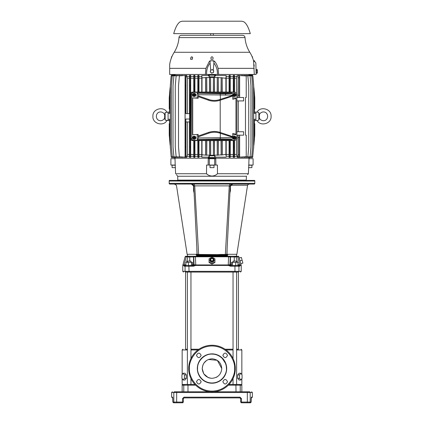 <?xml version="1.0" encoding="UTF-8"?>
<svg xmlns="http://www.w3.org/2000/svg" width="424" height="424" viewBox="0 0 424 424"><rect width="100%" height="100%" fill="white"/><g stroke="black" fill="none" stroke-linecap="round" stroke-linejoin="round"><path stroke-width="0.64" d="M225.017 349.222L233.046 349.222M236.619 349.222L238.421 349.222L238.421 272.086L233.046 272.086L233.046 358.55M185.76 265.482L184.975 265.482L185.76 265.482L185.855 264.746L182.85 265.09L184.048 264.936L186.295 256.801L185.14 256.801L185.85 256.255L186.995 256.255L185.85 256.255M235.304 368.551A23.304 23.304 0 0 1 212 391.85A23.304 23.304 0 0 1 188.696 368.551A23.304 23.304 0 0 1 212 345.247A23.304 23.304 0 0 1 235.304 368.551A23.304 23.304 0 0 0 212 345.247A23.304 23.304 0 0 0 188.696 368.551M233.099 184.085L249.646 184.085A2.449 2.449 0 0 0 247.558 185.262L231.165 185.262L230.428 186.216L230.46 190.789L229.914 192.803L230.009 190.88L229.914 192.803L230.009 190.88L230.46 190.789M200.419 184.048L169.923 184.085A0.731 0.731 0 0 1 169.187 183.353L169.187 181.027A1.224 1.224 0 0 1 169.351 180.417L254.649 180.417A1.224 1.224 0 0 1 254.813 181.027L254.813 183.353A0.731 0.731 0 0 1 254.077 184.085L247.876 184.085M226.395 371.413L226.681 368.551A14.681 14.681 0 0 1 211.852 383.227A14.681 14.681 0 0 1 197.324 368.255A14.681 14.681 0 0 1 212.148 353.87A14.681 14.681 0 0 1 226.681 368.551L226.395 365.684M226.432 368.838C226.914 373.088 222.415 382.909 211.857 382.983C201.299 382.697 196.996 372.791 197.568 368.551L197.568 368.26C197.229 361.158 204.585 353.621 212.143 354.114C215.795 354.098 219.166 355.524 222.266 358.402L225.42 363.241C226.156 365.583 226.262 365.287 226.432 368.551L226.432 368.838M169.923 184.085L174.354 184.085L176.442 185.262L187.132 254.299L192.427 254.299M229.909 184.043L229.262 185.882L230.232 186.412L229.262 185.882L194.738 185.882L194.091 184.043L232.278 184.085M206.949 184.048L205.433 184.048M187.382 349.222L185.579 349.222L185.579 272.086M228.319 385.188L240.228 385.188L240.228 391.792L236.014 391.792L235.919 384.451L229.034 384.451L233.046 384.451L233.046 378.547M233.046 384.451L236.619 384.451L236.619 272.086M182.156 378.616L182.156 385.188L183.772 385.188A0.731 0.726 -90 0 1 184.498 384.451L194.966 384.451L183.03 384.451L187.382 384.451L187.382 272.086L185.786 272.086C182.739 272.086 182.739 272.086 185.786 272.086L238.214 272.086C241.261 272.086 241.261 272.086 238.214 272.086A0.731 0.721 90 0 0 238.929 271.349L182.765 271.349L183.497 272.086M194.966 384.451L190.954 384.451L190.954 378.547M190.954 358.55L190.954 272.086L187.382 272.086M236.619 349.959L241.844 349.959L241.844 374.631M241.844 378.616L241.839 385.077M235.919 384.451L239.502 384.451A0.731 0.726 90 0 1 240.228 385.188L241.844 385.188L240.97 384.451L239.502 384.451L240.97 384.451L241.844 385.188L241.844 391.792L246.127 391.792L242.703 391.792M183.772 391.792L183.772 385.188L187.986 385.188L187.986 391.792L182.156 391.792L182.156 385.188L182.712 384.499M187.382 349.959L182.156 349.959L182.156 374.631M185.945 265.482L185.786 265.482A0.731 0.721 90 0 0 185.071 266.214L184.249 266.214L183.905 265.435L182.765 265.435L182.765 271.349M182.156 391.792L174.529 391.792C171.651 391.792 171.651 391.792 174.529 391.792C171.651 391.792 171.651 391.792 174.529 391.792L210.315 391.792M174.529 391.792A0.731 0.721 90 0 0 173.808 392.523L171.635 392.523L171.635 397.171L172.648 397.171L172.838 402.069L173.564 402.8L182.643 402.8L182.516 402.069L183.375 402.069L183.375 398.639L183.375 402.069L183.375 398.639L183.846 397.956M233.046 262.297L233.046 261.078L236.619 261.078L236.619 262.297M187.382 262.297L187.382 261.078L190.954 261.078L190.954 262.297M212 258.184A2.136 2.062 180 0 1 214.136 260.251A2.136 2.062 180 0 1 212 262.313A2.136 2.062 180 0 1 209.864 260.251A2.136 2.062 180 0 1 212 258.184M214.936 262.069L212 263.707L209.064 262.069L209.064 258.799L212 257.161L214.936 258.799L214.936 262.472L212 264.099L212 263.707M187.583 256.255L188.092 256.255L187.583 256.255L187.35 254.299L197.022 254.299C183.979 254.299 183.979 254.299 197.022 254.299L195.135 254.299L197.022 254.299L196.831 248.48M186.534 262.297L188.092 256.255L186.995 256.255L192.061 256.255M229.739 256.255L228.865 256.255L229.739 256.255A0.731 0.726 -90 0 1 230.471 256.992L228.562 256.801L228.255 264.936L229.956 264.746L230.237 256.992A0.731 0.726 -90 0 0 229.511 256.255L236.417 256.255L236.65 254.299L229.342 254.299M227.137 248.273L226.978 254.299L236.65 254.299M212 258.407C214.21 259.509 214.21 260.612 212 261.714C209.79 260.612 209.79 259.509 212 258.407M201.151 355.365C199.593 358.37 198.04 358.37 196.487 355.365C198.04 352.365 199.593 352.365 201.151 355.365M201.151 381.733C199.593 384.738 198.04 384.738 196.487 381.733C198.04 378.727 199.593 378.727 201.151 381.733M227.513 381.733C225.96 384.738 224.407 384.738 222.849 381.733C224.407 378.727 225.96 378.727 227.513 381.733M227.513 355.365C225.96 358.37 224.407 358.37 222.849 355.365C224.407 352.365 225.96 352.365 227.513 355.365M236.868 254.299L247.558 185.262M228.531 220.401L227.222 246.588L228.531 220.401M197.605 365.684L197.319 368.551L197.605 371.413M202.921 364.9L202.216 368.551C202.836 362.647 206.096 359.382 212 358.762C217.904 359.382 221.164 362.647 221.784 368.551C221.164 374.456 217.904 377.715 212 378.335C206.096 377.715 202.836 374.456 202.216 368.551L203.743 373.798L208.163 377.551M208.444 377.667L210.235 378.176M215.948 377.503L217.305 376.772M221.784 368.551L217.305 360.326M217.284 360.315L208.359 359.467M206.7 360.321L203.727 363.32M254.077 184.085L232.379 184.085C231.122 184.202 230.37 184.922 230.115 186.253L230.232 186.412C230.439 184.997 231.255 184.223 232.675 184.085L232.379 184.085M193.768 186.412L197.165 254.336A0.731 0.731 0 0 0 197.897 255.036L217.655 255.105L217.56 255.683L196.598 255.683L197.897 255.036L197.165 254.336L198.649 254.442L194.738 185.882L193.885 186.247C193.63 184.922 192.878 184.202 191.622 184.085L191.325 184.085C192.745 184.223 193.561 184.997 193.768 186.412L193.885 186.253M230.248 186.242L226.835 254.336L225.351 254.442L229.262 185.882M194.086 192.803L193.991 190.88L193.54 190.789L193.991 190.88L194.086 192.803L193.54 190.789L193.572 186.216L192.835 185.262C171.254 185.262 171.254 185.262 192.835 185.262L191.325 184.085C168.98 184.085 168.98 184.085 191.325 184.085L192.295 184.286L191.325 184.085M212 261.046L210.776 260.363L210.776 258.995L212 258.317L213.224 258.995L213.224 260.363L212 261.046L212 261.423L210.776 260.744L210.776 260.363M231.801 184.249L232.675 184.085L231.806 184.244M220.422 254.453L217.623 254.601L217.655 255.105L220.363 255.036L220.422 254.453L225.351 254.442L225.255 255.036L227.402 255.683L217.56 255.683M226.84 254.299L227.132 248.464L226.835 254.374L226.103 255.036L220.363 255.036L225.255 255.036M226.978 254.299L227.476 254.299L227.402 255.683L226.835 254.374L226.193 255.052M217.623 254.601L198.649 254.442L198.745 255.036M203.578 254.453L203.637 255.036L196.137 255.036M197.165 254.336L196.869 248.464M197.807 255.052L197.165 254.374L196.598 255.683L196.524 254.299L187.35 254.299M192.173 184.239L191.664 184.111M193.529 185.479L193.747 186.178M230.428 186.216L232.675 184.085L231.705 184.286M212 261.423L213.224 260.744L213.224 260.363M197.897 255.036L203.637 255.036M196.8 247.091L195.469 220.491M195.533 221.688L196.778 246.588M176.813 402.8L176.66 402.069L182.516 402.069L182.516 398.639L183.989 397.171L184.111 397.908L239.889 397.908L240.625 398.639L240.472 398.189A0.731 0.731 0 0 0 240.419 398.131L240.588 398.422M184.005 397.913L183.634 398.083M183.55 398.163L183.391 398.507M206.377 254.601L206.44 255.683M183.422 398.385L182.516 398.639M172.801 397.908L171.635 397.171M241.357 402.069L241.357 402.8L240.625 402.069L241.484 402.069L241.357 402.8L250.436 402.8L251.167 402.069L251.353 397.171A0.731 0.726 90 0 1 251.241 397.564L251.241 397.468M183.989 397.171L240.011 397.171L241.484 398.639L240.625 398.639L240.625 402.069M183.375 402.069L182.643 402.8L181.297 402.8L182.643 402.8M229.511 256.255L194.261 256.255L195.543 256.255L194.489 256.255L193.763 256.992L194.044 264.746L195.745 264.936L195.438 256.801L193.529 256.992A0.731 0.726 -90 0 1 194.261 256.255L189.835 256.255L189.74 256.992L193.529 256.992L193.529 264.746L194.044 264.746A0.731 0.726 90 0 1 193.312 265.482L192.438 265.482L192.438 262.297L185.892 262.297L185.892 265.488L188.039 265.482M239.889 397.908L240.011 397.171L239.889 397.908L240.18 397.966M172.648 397.171A0.731 0.726 90 0 0 172.759 397.564L172.833 398.639L172.775 397.569M247.187 402.8L250.436 402.8L247.187 402.8L247.34 402.069L250.192 402.069A0.731 0.721 90 0 1 249.471 402.8M242.125 260.251L241.367 257.416L239.216 257.988L239.942 260.834L242.125 260.251L242.888 263.087L240.737 263.659L238.908 256.796L238.315 256.255M231.939 256.255L235.908 256.255L237.467 262.297M237.005 256.255L234.165 256.255L234.26 256.992L237.705 256.801A0.731 0.726 -90 0 0 237.005 256.255L236.624 256.255M238.15 256.255L238.86 256.801L237.705 256.801L239.82 264.915M195.543 256.255L195.438 256.801L228.562 256.801L228.478 256.255M189.74 261.078L189.74 256.992L186.295 256.801L186.995 256.255A0.731 0.726 90 0 0 186.295 256.801M212 264.099L209.064 262.472L209.064 262.069M209.064 262.472L209.064 259.197M214.936 259.197L214.936 262.472M237.869 265.482L238.108 262.297L231.562 262.297L231.562 265.482M213.685 391.792L249.471 391.792C252.349 391.792 252.349 391.792 249.471 391.792C252.349 391.792 252.349 391.792 249.471 391.792A0.731 0.721 90 0 1 250.192 392.523L250.192 402.069L251.162 402.069L250.436 402.8M241.484 398.639L241.484 402.069L247.34 402.069L247.34 392.523L247.187 391.792L246.127 391.792M177.873 391.792L181.297 391.792M184.085 264.799L185.802 258.571M186.131 265.482L188.484 265.482L188.288 262.297M192.438 264.746L193.529 264.746A0.731 0.726 -90 0 1 192.803 265.482L191.563 265.482L191.563 262.297M191.563 265.482L188.484 265.482L189.046 265.482L188.897 266.214L185.071 266.214L185.071 271.349A0.731 0.721 90 0 0 185.786 272.086M232.437 262.297L232.437 265.482L235.983 265.482M235.712 265.488L235.712 262.297M238.108 264.618L239.952 264.936A0.731 0.726 -90 0 0 240.011 265.09L238.24 265.482L238.108 264.746M238.24 265.482L238.214 265.482A0.731 0.721 90 0 1 238.929 266.214L230.582 266.214L230.465 265.482L228.255 264.989M234.26 261.078L234.26 256.992L230.471 256.992L230.471 264.746L229.956 264.746L230.688 265.482M228.822 265.138L195.692 264.936M186.12 265.482L186.767 265.482M192.803 265.482L193.312 265.482M240.228 391.792L241.844 391.792M184.795 265.451L183.989 265.09A0.731 0.726 -90 0 0 184.048 264.936M235.516 265.482L230.465 265.482L230.582 266.214L228.276 265.435L195.724 265.435L195.734 265.09L189.046 265.482M185.786 265.482L184.975 265.482L184.249 266.214M237.88 265.482L235.94 265.482M230.455 265.482L234.954 265.482L234.954 272.086M183.173 380.015L181.933 378.319L181.933 374.927L183.173 373.231L184.419 374.927L184.419 378.319L183.173 380.015L184.949 380.015L186.322 378.319L184.419 378.319M240.827 373.231L239.581 374.927L239.581 378.319L240.827 380.015L242.067 378.319L242.067 374.927L240.827 373.231L239.051 373.231L237.679 374.927L239.581 374.927M195.724 265.435L193.418 266.214L193.535 265.482M239.952 264.936L241.092 264.936L241.235 265.435L240.095 265.435L239.751 266.214L239.025 265.482M184.419 374.927L186.322 374.927L184.949 373.231L183.173 373.231M186.322 374.927L186.322 378.319M240.827 380.015L239.051 380.015L237.679 378.319L237.679 374.927M237.679 378.319L239.581 378.319M236.619 384.451L240.97 384.451M190.954 349.222L198.983 349.222M212 33.639L173.697 33.639C175.388 27.878 177.243 24.173 179.267 22.514C179.622 21.947 180.693 21.507 182.484 21.2L241.516 21.2C243.307 21.507 244.378 21.947 244.733 22.514C246.757 24.173 248.612 27.878 250.303 33.639L212 33.639M198.474 137.959L232.935 137.546L232.601 139.061L231.478 139.507L197.213 139.507L197.69 139.443L198.474 137.959L198.125 134.419L192.729 134.737L192.729 97.928L198.125 98.246L198.474 95.898L208.688 99.47A17.124 17.124 90 0 0 219.542 99.624L219.982 99.481L220.21 100.212L219.764 100.35A17.887 17.887 -90 0 1 208.428 100.191L198.125 96.587M198.474 94.706L197.69 93.227L197.213 93.158L231.478 93.158L232.601 93.609L232.935 95.124L198.474 94.706L198.474 95.898M219.982 99.481L232.935 95.336L232.792 99.248C234.785 98.919 235.839 98.479 235.961 97.928L232.792 97.928M198.125 98.246L197.213 97.928L197.213 93.158M231.806 95.702L232.013 95.638A0.784 0.557 -107.8 0 0 231.679 96.38L220.21 100.212L220.21 132.458L232.792 136.661L232.935 137.546M232.935 137.328L231.806 136.963M231.679 136.284A0.784 0.557 107.8 0 0 232.008 137.032L219.982 133.184L220.21 132.458L219.764 132.315A17.887 17.887 -90 0 0 208.428 132.474L198.125 136.083M219.982 133.184L219.542 133.046A17.124 17.124 90 0 0 208.688 133.194L198.474 136.767M198.125 134.419L192.729 134.737M197.213 139.507L197.213 134.737M194.791 93.826L194.791 94.685L195.915 94.685A1.463 1.373 90 0 0 193.206 94.685L194.33 94.685L194.33 93.826L194.791 93.826L194.33 94.563M193.816 95.172L193.816 94.685M193.964 94.685L193.964 95.172M193 94.685A1.505 1.415 90 0 0 193 95.172L194.33 95.172L194.33 96.025L194.791 96.025L194.33 95.294M194.791 138.839L194.33 138.839L194.33 137.986L193.206 137.986A1.463 1.373 90 0 0 195.915 137.986L194.791 137.986L194.791 138.839L194.33 138.107M194.791 136.639L194.791 137.498L195.915 137.498A1.463 1.373 90 0 0 193.206 137.498L194.33 137.498L194.33 136.639L194.791 136.639L194.33 137.371M193.816 137.986L193.816 137.498M193.964 137.498L193.964 137.986M194.791 96.025L194.791 95.172L194.537 95.294M195.787 95.172A1.505 1.415 90 0 0 195.787 94.685M194.966 95.172L194.966 94.685M194.653 94.685L194.653 95.172M194.791 95.172L195.915 95.172A1.463 1.373 90 0 1 193.206 95.172L193 95.172M194.892 93.508L194.42 93.386A1.59 1.495 90 0 0 192.565 94.928A1.59 1.495 90 0 0 194.42 96.471L194.892 96.343M191.807 138.383C191.918 139.549 192.523 140.19 193.62 140.307L192.756 140.609C191.659 140.492 191.054 139.851 190.943 138.68L191.807 138.383L191.807 94.287L190.943 93.985L190.694 138.659L191.229 140.037L192.623 140.604M194.653 137.498L194.653 137.986M194.966 137.986L194.966 137.498M195.787 137.986A1.505 1.415 90 0 0 195.787 137.498M193 137.498A1.505 1.415 90 0 0 193 137.986M194.892 136.321L194.42 136.194A1.59 1.495 90 0 0 192.565 137.742A1.59 1.495 90 0 0 194.42 139.284L194.892 139.157M192.729 97.928L197.213 97.928M232.792 134.737L235.961 134.737L235.961 97.928M193.62 140.307L235.066 140.307L236.311 139.787L236.878 138.378L236.878 94.287L236.311 92.883L234.763 92.061L236.311 92.883M234.763 92.061L192.523 92.061L191.229 92.628L190.943 94.006C191.054 92.819 191.659 92.178 192.756 92.061L193.62 92.358L235.066 92.358M193.62 92.358C192.523 92.474 191.918 93.121 191.807 94.287M232.871 95.416A1.59 1.495 90 0 0 234.652 96.471L235.124 96.343A1.463 1.373 90 0 0 236.147 95.172L234.562 95.294M235.023 94.685L235.023 93.826L235.023 94.685L236.147 94.685A1.463 1.373 90 0 0 235.124 93.508L234.652 93.386A1.59 1.495 90 0 0 232.887 94.377M235.023 137.498L235.023 136.639L235.023 137.498L236.147 137.498A1.463 1.373 90 0 0 235.124 136.321L234.652 136.194A1.59 1.495 90 0 0 232.871 137.254M232.887 138.288A1.59 1.495 90 0 0 234.652 139.284L235.124 139.157A1.463 1.373 90 0 0 236.147 137.986L234.562 138.107M212.424 72.902A1.59 1.59 180 0 1 210.866 70.257A1.59 1.59 180 0 1 213.542 71.767A1.59 1.59 180 0 1 212.424 72.902L213.309 72.658L213.77 70.882L212.456 69.594L210.691 70.087L210.23 71.863L211.544 73.177L212.424 72.902M257.341 73.092L257.331 69.79M184.111 35.314L201.75 35.314M203.133 35.314L201.766 35.314M242.215 35.314L230.799 35.314M204.771 35.314L229.75 35.314M248.602 165.201L251.914 165.201L251.914 167.644L248.538 167.644M213.993 167.644L210.007 167.644L210.007 165.201L213.993 165.201L213.993 167.644M175.462 167.644L172.086 167.644L172.086 165.201L175.398 165.201M211.544 73.151L210.23 71.863M257.251 72.08L257.183 69.552L256.175 69.578L256.244 72.107L257.251 72.08L257.416 72.838M257.336 69.902L257.183 69.552M252.243 57.017L252.545 56.827L252.572 57.871L252.174 56.837A31.805 31.805 0 0 0 249.805 52.279A31.805 31.805 0 0 1 245.019 37.593A2.449 2.449 0 0 0 242.581 35.314L181.419 35.314A2.449 2.449 0 0 0 178.981 37.593A31.805 31.805 0 0 1 174.195 52.279A31.805 31.805 0 0 0 171.826 56.837L171.429 57.871L171.455 56.827L171.736 57.06M164.703 115.063L165.148 112.583L165.148 120.082L164.703 117.602C163.616 121.741 156.657 122.16 156.345 116.33C156.657 110.505 163.616 110.924 164.703 115.063A18.306 18.306 0 0 0 164.703 117.602M165.148 112.583L168.084 112.047L168.084 120.612L165.148 120.082M259.228 118.095L258.852 120.082L257.172 120.58C260.161 126.638 271.667 123.988 271.084 116.33C271.667 108.671 260.161 106.027 257.172 112.084L258.852 112.583L259.228 114.57M258.852 120.082L258.852 112.583M213.309 72.658L211.544 73.177M213.77 70.882L213.309 72.684M257.204 70.257L256.197 70.283M257.278 73.193L256.271 73.22L256.244 72.107M192.311 59.291L192.591 57.871A1.018 0.88 -87 0 0 190.832 57.871L190.848 59.291L192.311 59.291L190.614 59.291L190.832 57.871M210.982 57.871A1.018 1.018 180 0 1 212 56.827A1.018 1.018 180 0 1 213.018 57.871L212.981 59.291L211.019 59.291L210.982 57.871M257.172 120.58L255.916 120.612L255.916 112.047L257.172 112.084M246.249 176.257L177.751 176.257L177.751 180.099L246.249 180.099L246.45 176.055M171.429 57.871L170.909 59.291L171.429 57.865M253.075 59.291L252.572 57.871L253.075 59.291M254.575 60.759L253.504 60.759L254.575 60.759L254.591 61.374L253.594 61.316L253.504 60.759L253.594 61.316L254.591 61.374L255.852 63.028M210.707 60.886L209.366 61.316L210.558 60.759L213.442 60.759L214.634 61.316L213.988 61.374L212.451 60.759M210.558 60.759L213.442 60.759M191.86 56.843L192.591 57.871M169.229 134.986L170.093 144.849L169.229 134.991L169.229 123.67L169.584 123.638M170.093 144.849L169.584 138.176L170.3 146.354M170.3 86.305L169.229 97.668L170.093 87.81L169.229 97.674L169.229 108.989L169.584 109.021M169.584 138.176L169.584 120.045L170.3 119.854M170.3 112.811L169.584 112.62L169.584 94.499M238.224 77.756L238.161 75.795L239.459 75.87L239.396 77.82L238.224 77.756L238.224 95.294L239.512 95.294L239.512 97.493M239.396 77.82L239.396 95.294M253.7 146.354L254.771 134.991L253.907 144.854L254.771 134.991L254.771 123.67L254.416 123.638M254.771 97.674L253.907 87.81L254.771 97.668L254.771 108.989L254.416 109.021M253.907 87.81L254.416 94.488L253.7 86.305M253.7 119.854L254.416 120.045L254.416 138.166M254.416 94.488L254.416 112.62L253.7 112.811M253.102 165.053L253.102 158.693L248.978 158.693L248.809 165.053L253.102 165.053M170.899 165.053L170.899 158.693L175.022 158.693L175.192 165.053L170.899 165.053M217.486 173.729L217.422 165.053L214.692 165.053L214.692 158.693L208.205 158.693L208.157 165.053L206.578 165.053L206.514 173.729C207.93 175.149 209.758 175.923 212 176.055C214.242 175.923 216.07 175.149 217.486 173.729L248.369 173.729C245.883 176.734 245.883 176.734 248.369 173.729L247.616 174.619M214.692 165.053L209.308 165.053L209.308 158.693M252.614 75.218L248.877 75.122L252.614 75.212L253.7 85.696L252.837 75.817L247.627 75.398L252.837 75.832M238.224 95.294L238.108 97.493M205.937 68.343L169.674 68.343L169.674 74.46L205.37 74.46L205.937 68.343L209.366 61.316L210.013 61.374L210.103 63.044C207.527 66.377 206.371 70.183 206.642 74.46L217.358 74.46C217.629 70.177 216.473 66.372 213.897 63.044L213.988 61.374L214.634 61.316C216.304 63.446 217.443 65.789 218.063 68.343L218.63 74.46L217.358 74.46L256.16 74.46L255.858 63.044M210.717 70.077L210.103 63.044M213.256 70.373L213.897 63.044M255.285 62.196L254.617 61.469M210.548 60.759L209.891 60.892M253.091 59.291A31.805 31.805 0 0 1 253.531 60.759M254.177 66.229L254.14 65.519M254.114 65.19L254.071 64.639M170.909 59.291A31.805 31.805 0 0 0 169.674 64.538L169.674 65.503M169.674 67.814L169.674 64.538M253.594 61.316L254.299 74.46M178.52 146.948L179.389 156.811L178.52 146.99L178.52 85.675L179.389 75.854L178.52 85.712M170.3 113.303L168.084 113.383M170.3 119.356L168.084 119.277M238.108 135.171L238.108 137.371L239.512 137.371L239.512 135.171M239.396 154.839L239.459 156.795L238.161 156.864L238.224 154.908L239.396 154.839L239.396 137.371M238.161 156.864L237.223 157.267L239.157 157.267L246.217 156.737L239.645 157.124L239.459 156.795M246.217 156.7L246.217 135.171L245.48 135.171L245.48 97.493L246.217 97.493L246.217 75.96L245.48 75.875L246.217 75.96M239.459 75.87L239.645 75.541L245.48 75.912M239.645 97.493L239.645 75.541M253.7 113.303L255.916 113.383M253.7 119.356L255.916 119.277M248.369 173.729L248.809 165.053M216.383 174.619L216.012 174.863M215.079 175.366L214.295 175.674M215.843 165.053L215.795 158.693L214.692 158.693M209.308 165.053L208.157 165.053M207.627 174.624L206.514 173.729L175.631 173.729C178.117 176.734 178.117 176.734 175.631 173.729L175.192 165.053M176.416 174.662L176.649 174.942M176.994 175.366L177.402 175.875M177.412 175.886L177.751 176.257M210.044 175.78L209.716 175.679M208.921 175.366L207.999 174.868M238.304 100.917L238.304 131.742M236.878 100.917L243.614 100.917L243.614 97.493L236.878 97.493M236.878 131.742L243.614 131.742L243.614 135.171L236.878 135.171M238.224 154.908L238.224 137.371M185.802 146.99L185.829 156.848L185.06 156.811L185.092 146.948L185.802 146.99L185.802 119.022L189.629 119.022L189.629 113.643L185.802 113.643L185.802 85.675L185.092 85.712L185.06 75.854L186.777 75.398L186.777 76.347L189.486 76.347L189.486 75.398L189.708 75.848L190.477 75.811L190.45 85.675L189.74 85.706L189.708 75.848M186.019 113.643L186.019 75.44M185.829 75.811L185.802 85.675M170.3 146.969L171.163 156.832L170.3 146.985L170.3 85.68L171.386 75.218L175.123 75.122L175.123 75.477M248.877 75.477L248.877 75.122M237.981 97.493L238.161 75.795M248.994 74.46L248.994 75.122M205.37 74.46L206.642 74.46M171.163 75.832L176.373 75.398L171.163 75.817L170.3 85.696M171.423 146.964L172.292 156.827L171.423 146.985L171.423 85.68L172.292 75.838L171.423 85.696M173.034 146.958L173.904 156.822L173.034 146.985L173.034 85.675L173.904 75.843L173.034 85.701M175.276 146.953L176.146 156.816L175.276 146.99L175.276 85.675L176.146 75.848L175.276 85.706M185.092 146.948L185.092 85.712M185.06 156.811L185.06 75.854M186.777 75.398L179.384 75.811M179.384 156.848L184.843 157.219M179.389 75.854L184.869 75.509M184.869 157.15L179.389 156.811M184.843 157.267L186.777 157.267L186.019 157.219L186.019 121.958M185.823 119.022L185.823 121.958L189.602 121.958L189.602 119.022M186.019 157.219L185.829 156.848M187.503 113.643L187.503 78.175L189.464 78.175L189.486 76.347M189.464 113.643L189.464 78.175M187.503 121.958L187.503 154.49L189.464 154.49L189.464 121.958M190.45 146.985L190.477 156.848L189.708 156.816L189.74 146.953L190.45 146.985L190.45 139.099M190.45 93.566L190.45 85.675M189.74 146.953L189.74 85.706M171.386 75.212L175.006 75.117L175.006 74.46L175.123 75.122M170.3 146.985L171.163 156.843L176.373 157.267L171.163 156.832M170.3 85.68L171.163 75.817M175.123 157.187L175.123 157.543L171.386 157.447L171.163 156.843M239.645 157.124L239.645 135.171M245.48 75.875L237.981 75.44M248.724 85.706L247.855 75.848L248.724 85.675L248.724 146.985L247.855 156.816L248.724 146.953M247.86 75.811L241.442 75.398L247.855 75.848M250.966 85.701L250.096 75.843L250.966 85.675L250.966 146.985L250.096 156.822L250.966 146.958M250.102 75.811L244.261 75.398L250.096 75.843M252.577 85.696L251.708 75.838L252.577 85.675L252.577 146.985L251.708 156.827L252.577 146.964M251.713 75.817L246.249 75.398L251.708 75.838M253.7 146.985L252.614 157.447L248.877 157.543L248.877 157.187M253.7 146.969L253.7 85.696M253.7 85.68L252.837 75.817M174.826 158.693L174.815 158.205L249.185 158.205L249.174 158.693M234.26 146.953L234.292 156.816L233.523 156.848L233.55 146.99L234.26 146.953L234.26 140.609M234.26 92.061L234.26 85.706L233.55 85.675L233.523 75.811L234.292 75.848L234.26 85.706M233.55 146.99L233.55 140.609M233.55 92.061L233.55 85.675M234.536 92.061L234.536 78.175L236.497 78.175L237.223 75.398M236.497 93.095L236.497 78.175M234.536 140.609L234.536 154.49L236.497 154.49L236.497 139.57M237.981 157.219L237.981 135.171M190.477 75.811L190.673 75.398L189.486 75.398M186.777 76.347L187.503 78.175M176.146 75.848L182.559 75.398L176.14 75.811M173.904 75.843L179.739 75.398L173.898 75.811M172.292 75.838L177.751 75.398L172.287 75.817M214.692 76.855L209.308 76.855L208.311 75.122L215.689 75.122L214.692 76.855L214.692 75.218L208.311 75.122M209.308 76.855L209.308 75.218M234.292 75.848L234.514 75.398L234.514 76.347L237.223 76.347M234.514 76.347L234.536 78.175M234.514 75.398L233.327 75.398L233.523 75.811M215.689 75.122L214.692 75.218M209.769 74.46L209.769 75.122M214.231 75.122L214.231 74.46M172.287 156.848L177.751 157.267L172.292 156.827M173.898 156.848L179.739 157.267L173.904 156.822M176.14 156.848L182.559 157.267L176.146 156.816M187.503 154.49L186.777 157.267M186.777 156.313L189.486 156.313L189.464 154.49M189.708 156.816L189.486 157.267L189.486 156.313M189.486 157.267L190.673 157.267L190.477 156.848M190.694 139.629L190.673 157.267M190.694 93.031L190.694 78.175L193.736 78.175L193.752 75.398L193.959 75.843L194.727 75.811L194.907 75.398L193.752 75.398M190.673 75.398L190.694 78.175M209.769 157.543L214.231 157.543L214.231 158.2L209.769 158.2L209.769 157.543L208.311 157.543L214.231 157.543M175.123 157.543L174.937 158.2M230.248 75.398L229.093 75.398L229.273 75.811L230.041 75.843L230.248 75.398L230.248 76.347L233.327 76.347L233.327 75.398M230.248 76.347L230.264 78.175L233.306 78.175L233.327 76.347M230.264 154.49L230.248 156.313L233.327 156.313L233.306 154.49L230.264 154.49L230.264 140.609M230.264 92.061L230.264 78.175M233.306 154.49L233.306 140.609M233.306 92.061L233.306 78.175M247.855 156.816L241.442 157.071M241.442 157.267L247.86 156.848M250.096 156.822L244.261 157.124M244.261 157.267L250.102 156.848M251.708 156.827L246.249 157.161M246.249 157.267L251.713 156.848M252.837 156.832L247.627 157.187M247.627 157.267L252.837 156.843M249.063 158.205L248.877 157.543M233.523 156.848L233.327 157.267L233.327 156.313M233.327 157.267L234.514 157.267L234.292 156.816M234.536 154.49L234.514 157.267M234.514 156.313L237.223 156.313L236.497 154.49M237.223 157.267L237.223 156.313M215.689 157.543L214.692 155.809L214.692 157.447M214.692 155.809L209.308 155.809L208.311 157.543M209.308 155.809L209.308 157.447M190.694 154.49L193.736 154.49L193.736 140.609M190.673 156.313L193.752 156.313L193.736 154.49M193.736 92.061L193.736 78.175M190.673 76.347L193.752 76.347M194.907 75.398L194.907 76.347L197.828 76.347L197.828 75.398L198.019 75.838L198.787 75.817L198.755 85.675L198.045 85.696L198.019 75.838M194.907 76.347L194.929 78.175L197.807 78.175L197.828 76.347M198.787 75.817L198.962 75.398L197.828 75.398M198.962 75.398L198.978 78.175L201.76 78.175L201.776 75.53L202.015 77.868L205.614 77.618L205.614 92.061M198.962 76.347L201.776 76.347M208.311 75.53L201.776 75.53M206.732 92.061L206.732 77.422L205.614 77.618M205.714 77.475L205.714 92.061M206.833 92.061L206.732 77.422M210.58 92.061L210.58 77.311L209.461 77.475L209.461 92.061M209.562 77.327L209.562 92.061M210.68 92.061L210.58 77.311M214.438 92.061L214.438 77.327L213.42 77.311L213.32 92.061M213.42 77.311L213.42 92.061M214.539 92.061L214.438 77.327M218.286 92.061L218.286 77.475L217.268 77.422L217.168 92.061M217.268 77.422L217.268 92.061M218.387 92.061L218.286 77.475M222.16 92.061L222.16 77.746L221.148 77.661L221.042 92.061M221.148 77.661L221.148 92.061M222.266 92.061L222.16 77.746M222.266 77.894L225.891 78.255L226.172 75.53L226.172 76.347L229.093 76.347L229.093 75.398M226.172 76.347L226.193 78.175L229.071 78.175L229.093 76.347M218.387 77.618L221.042 77.793M226.172 75.53L215.689 75.53M206.833 77.56L209.461 77.475M210.68 77.454L213.32 77.454M214.539 77.475L217.168 77.56M201.76 154.49L198.978 154.49L198.962 156.313L201.776 156.313L201.76 140.609M198.755 146.985L198.787 156.848L198.019 156.827L198.045 146.964L198.755 146.985L198.755 140.609M198.019 156.827L197.828 157.267L198.962 157.267L198.787 156.848M197.828 157.267L197.828 156.313L194.907 156.313L194.929 154.49L197.807 154.49L197.807 140.609M197.828 156.313L197.807 154.49M206.732 140.609L206.732 155.237L202.015 154.792L201.776 157.129L208.311 157.129M201.776 157.129L201.776 156.313M198.962 156.313L198.962 157.267M194.907 156.313L194.907 157.267L194.727 156.848L193.959 156.822L193.752 157.267L194.907 157.267M193.752 157.267L193.752 156.313M230.041 75.843L230.009 85.701L229.304 85.675L229.273 75.811M230.009 146.958L230.041 156.822L229.273 156.848L229.304 146.985L230.009 146.958L230.009 140.609M230.009 92.061L230.009 85.701M230.248 156.313L230.248 157.267L230.041 156.822M229.273 156.848L229.093 157.267L230.248 157.267M229.093 157.267L229.093 156.313L226.172 156.313L226.193 154.49L229.071 154.49L229.071 140.609M229.093 156.313L229.071 154.49M226.172 156.313L225.891 154.41L222.16 154.919L222.16 140.609M215.689 157.129L226.172 157.129M222.266 140.609L222.266 154.771M221.148 140.609L221.148 154.999L222.16 154.919M221.148 154.999L221.042 140.609M218.387 140.609L218.286 155.189L218.286 140.609M217.268 140.609L217.268 155.237L218.286 155.189M217.268 155.237L217.168 140.609M214.539 140.609L214.438 155.332L214.438 140.609M213.42 140.609L213.42 155.348L214.438 155.332M213.42 155.348L213.32 140.609M221.042 154.871L218.387 155.041M217.168 155.105L214.539 155.189M213.32 155.211L210.58 155.348L210.58 140.609M210.68 140.609L210.68 155.211M209.562 140.609L209.562 155.332L210.58 155.348M209.562 155.332L209.461 140.609M206.833 140.609L206.732 155.237M205.714 155.189L205.714 140.609M209.461 155.189L206.833 155.105M205.614 155.041L205.614 140.609M193.959 156.822L193.991 146.958L194.696 146.985L194.727 156.848M193.991 146.958L193.991 140.609M193.991 92.061L193.959 75.843M194.727 75.811L194.696 85.675L193.991 85.701M226.193 92.061L226.193 78.175M229.071 92.061L229.071 78.175M229.304 92.061L229.304 85.675M194.696 92.061L194.696 85.675M194.929 92.061L194.929 78.175M197.807 92.061L197.807 78.175M198.045 92.061L198.045 85.696M198.755 92.061L198.755 85.675M198.978 92.061L198.978 78.175M201.76 92.061L201.76 78.175M202.015 92.061L202.015 77.868M225.891 92.061L225.891 78.255M202.015 154.792L202.015 140.609M198.978 154.49L198.978 140.609M198.045 146.964L198.045 140.609M194.929 154.49L194.929 140.609M194.696 146.985L194.696 140.609M229.304 146.985L229.304 140.609M226.193 154.49L226.193 140.609M225.891 154.41L225.891 140.609M191.828 140.461L190.365 138.516L190.365 94.144L191.828 92.204M191.669 92.284L192.056 92.204M235.124 139.157A1.463 1.373 90 0 1 233.439 137.986L234.562 137.986L234.562 138.839L235.023 138.839L234.774 138.107M235.023 137.986L235.023 138.839M235.203 137.986L235.203 137.498M234.891 137.498L234.891 137.986M235.023 136.639L234.562 136.639L234.562 137.498L233.439 137.498A1.463 1.373 90 0 1 235.124 136.321M234.196 137.498L234.196 137.986M234.053 137.986L234.053 137.498M235.023 93.826L234.562 93.826L234.562 94.685L233.439 94.685A1.463 1.373 90 0 1 235.124 93.508M235.124 96.343A1.463 1.373 90 0 1 233.439 95.172L234.562 95.172L234.562 96.025L235.023 96.025L234.774 95.294M235.023 95.172L235.023 96.025M234.891 94.685L234.891 95.172M234.196 94.685L234.196 95.172M235.203 95.172L235.203 94.685M234.053 95.172L234.053 94.685M190.365 94.144L190.694 94.006L190.694 138.659L190.365 138.516M236.02 137.986A1.505 1.415 90 0 0 236.02 137.498M233.232 137.498A1.505 1.415 90 0 0 233.232 137.986M236.02 95.172A1.505 1.415 90 0 0 236.02 94.685M233.232 94.685A1.505 1.415 90 0 0 233.232 95.172M236.311 139.787L235.066 140.307M192.756 140.609L234.763 140.609M235.961 134.737C235.839 134.185 234.785 133.745 232.792 133.417L232.792 136.661M232.792 96.004L231.679 96.38M226.045 349.959L233.046 349.959M234.567 368.551C235.474 375.15 228.706 390.811 212 391.119C195.294 390.811 188.526 375.15 189.433 368.551C188.526 361.948 195.294 346.286 212 345.979C228.706 346.286 235.474 361.948 234.567 368.551M173.564 402.8L172.833 402.069L173.808 402.069A0.731 0.721 90 0 0 174.529 402.8M176.813 391.792L176.66 392.523L173.808 392.523L173.808 402.069L176.66 402.069L176.66 392.523L252.365 392.523L252.365 397.171L251.633 397.908M197.324 368.255A14.681 14.681 0 0 1 212.148 353.87A14.681 14.681 0 0 1 226.681 368.551M254.813 181.027L169.187 181.027M254.813 183.353L169.187 183.353M251.167 398.639L251.167 402.069M251.353 397.171L252.365 397.171M231.197 265.482A0.731 0.726 -90 0 1 230.471 264.746L231.562 264.746M195.745 264.936L228.255 264.936M241.15 265.09L240.011 265.09L240.095 265.435M188.081 384.451L187.986 385.188L195.681 385.188M183.905 265.435L183.989 265.09M228.266 265.09L228.276 265.435M193.418 266.214L188.897 266.214L189.046 272.086M239.751 266.214L238.929 266.214L238.929 271.349L241.235 271.349L240.503 272.086M190.954 349.959L197.955 349.959M208.688 99.47L208.428 100.191M219.542 99.624L219.764 100.35M197.69 93.227L220.236 93.752L220.427 100.138M220.236 93.752L225.239 93.81A1.468 0.503 90 0 1 225.706 95.273M232.601 139.061L220.236 138.918L220.427 132.532M219.542 133.046L219.764 132.315M208.688 133.194L208.428 132.474M220.236 138.918L197.69 139.443M245.019 37.593L178.981 37.593M249.805 52.279L174.195 52.279M254.22 68.343L218.063 68.343M225.239 93.81L232.601 93.609M241.844 349.959L241.113 349.222M220.363 255.036L227.863 255.036M172.833 402.069L172.833 398.639M185.686 256.255L185.092 256.796L182.908 264.936M252.365 392.523L251.633 391.792M171.635 392.523L172.367 391.792M240.747 263.659L241.092 264.936M182.85 265.09L182.765 265.435M241.235 265.435L241.235 271.349M182.156 349.959L182.887 349.222M213.283 35.314L213.288 33.639M210.717 35.314L210.712 33.639M166.828 120.58C163.839 126.638 152.333 123.988 152.916 116.33C152.333 108.671 163.839 106.027 166.828 112.084M267.655 116.33C267.343 110.505 260.384 110.924 259.297 115.063A18.306 18.306 0 0 1 259.297 117.602C260.384 121.741 267.343 122.16 267.655 116.33M244.622 180.417L244.622 180.099M179.379 180.417L179.379 180.099M168.084 112.175L169.584 112.042M168.084 120.49L169.584 120.623M255.916 112.175L254.416 112.042M255.916 120.49L254.416 120.623M175.006 157.543L171.386 157.447M248.994 157.543L252.614 157.447"/></g></svg>
